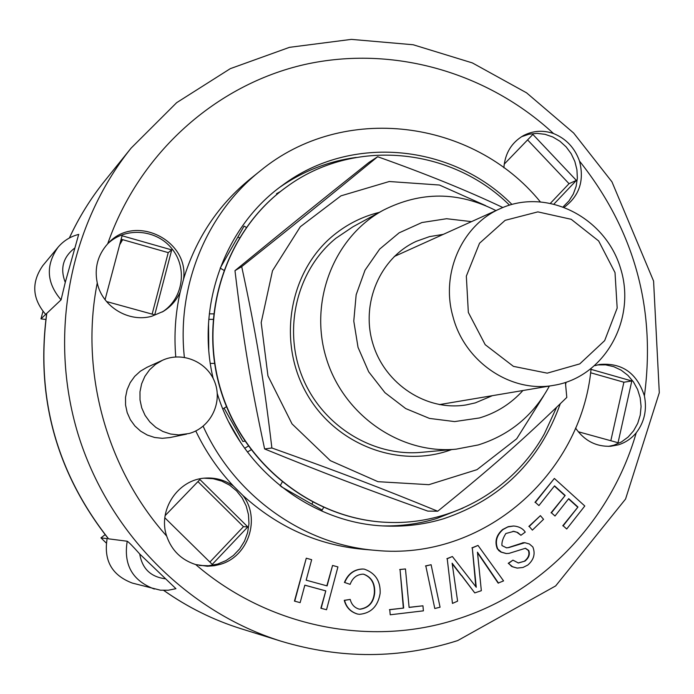 <?xml version="1.0" encoding="UTF-8"?>
<svg xmlns="http://www.w3.org/2000/svg" width="694" height="694" viewBox="0 0 694 694"><rect width="100%" height="100%" fill="white"/><g stroke="black" fill="none" stroke-linecap="round" stroke-linejoin="round"><path stroke-width="1.04" d="M452.991 316.733C464.668 362.147 511.391 393.394 554.02 385.283C604.517 377.18 636.693 319.518 620.601 268.509C605.532 217.179 546.681 187.241 500.235 208.651C461.996 225.056 440.412 273.575 452.991 316.733M468.337 312.421L466.333 276.134L479.528 243.238L505.137 220.336L537.867 211.878L571.197 219.295L598.662 240.965L615.014 272.595L617.174 308.084L604.656 340.633L579.768 363.89L547.228 373.155L513.43 366.363L485.201 344.692L468.337 312.421M244.826 441.167L242.848 441.479L224.084 408.141M509.483 205.129C450.979 147.302 353.558 137.559 286.683 186.842C226.235 229.957 197.903 315.007 220.918 390.21C243.715 465.474 314.642 520.3 388.857 522.409C452.714 524.82 513.794 489.036 544.33 433.923L556.605 407.309M286.544 186.938L286.414 187.033C226.001 230.122 197.677 315.128 220.683 390.28C243.464 465.492 314.347 520.292 388.527 522.4L388.692 522.409M495.95 210.586C458.3 191.414 420.772 191.266 383.357 210.169L352.899 226.817L335.879 238.285C297.197 269.654 282.64 328.21 302.246 376.747C321.669 425.361 372.357 456.973 421.562 452.315L456.123 449.165L478.201 444.958C509.708 435.069 533.434 415.437 549.379 386.064M379.358 212.355C362.658 216.441 347.538 223.971 333.988 234.919C289.754 270.547 276.932 340.286 305.976 392.353C334.603 444.663 399.189 469.3 451.594 449.582M485.679 205.632L439.441 185.029L389.256 181.516L340.945 195.855L300.32 226.747L272.508 270.738L261.187 322.589L267.953 375.888L292.035 423.904L330.335 460.651L377.944 481.679L428.883 484.681L476.995 469.665L516.7 438.782L543.619 395.901M565.41 382.515L566.798 397.419C523.84 439.155 492.462 466.897 437.723 511.218C380.026 487.578 339.618 472.137 271.883 447.986C263.581 378.117 256.199 333.814 241.703 266.617C297.743 221.959 330.838 195.196 377.666 156.731C425.674 173.769 467.4 190.694 502.855 207.523M377.666 156.731L368.844 162.491C315.076 205.346 284.21 230.269 234.971 270.66C243.351 340.155 250.161 381.18 264.614 448.949C324.87 473.499 362.485 487.795 427.842 511.114L437.723 511.218M271.883 447.986L264.614 448.949M241.703 266.617L234.971 270.66M122.083 239.499L120.218 242.7M122.656 239.664L119.654 244.809M566.712 529.001L563.172 525.809L577.963 507.028L568.707 498.648L554.992 516.015L551.444 512.814L565.168 495.455L554.558 485.852L538.917 505.562L535.36 502.361L554.359 478.444L584.799 505.995L566.712 529.001L563.172 525.809M562.756 525.8L577.963 507.028M577.538 507.019L568.525 498.873M551.444 512.814L554.992 516.015M551.036 512.814L565.168 495.455M564.76 495.464L554.385 486.078M535.36 502.361L538.917 505.562M534.961 502.361L554.359 478.444M321.157 608.291L325.798 590.872L304.831 585.172L300.146 602.635L294.733 601.178L306.271 558.21L311.667 559.694L306.167 580.193L327.117 585.901L332.565 565.445L337.926 566.92L326.536 609.74L320.871 608.23L325.798 590.872M325.503 590.82L304.822 585.198M294.733 601.178L300.146 602.635M294.456 601.117L306.271 558.21M326.839 585.823L332.565 565.445M320.871 608.23L326.536 609.74M422.932 605.801L423.409 610.841L390.228 614.78L389.75 609.705L403.665 608.065L400.039 569.557L405.461 568.941L409.096 607.432L422.932 605.801L409.087 607.328M389.75 609.705L390.228 614.78M389.429 609.644L403.665 608.065M403.335 608.005L400.039 569.557M399.709 569.514L405.461 568.941M532.376 530.129L529.236 526.451L540.409 515.642L543.541 519.312L532.376 530.129L529.236 526.451M528.837 526.442L540.409 515.642M434.791 608.508L425.821 565.983L431.104 564.716L440.065 607.207L434.791 608.508L425.821 565.983M425.474 565.948L431.104 564.716M362.771 569.028L364.229 569.115C375.281 572.923 380.59 580.973 380.156 593.283C377.996 606.192 371.117 613.201 359.518 614.311L357.688 614.077C350.791 611.978 346.419 607.415 344.571 600.388L350.201 599.416C351.511 604.491 354.461 607.71 359.024 609.08L360.16 609.219C368.861 607.875 373.702 602.444 374.673 592.936C375.133 583.281 371.472 577.044 363.691 574.216L362.91 574.155C356.811 574.493 352.552 577.894 350.123 584.357L344.71 582.518C348.267 573.921 354.287 569.427 362.771 569.028L364.081 569.097M357.531 614.043L357.384 614.016C350.487 611.908 346.115 607.354 344.267 600.327L344.571 600.388M344.267 600.327L350.201 599.416M358.876 609.046L360.16 609.219M359.848 609.159C368.549 607.814 373.381 602.392 374.352 592.884C374.838 583.35 371.229 577.122 363.535 574.198M344.71 582.518L350.123 584.357M344.415 582.466C347.972 573.877 353.983 569.384 362.459 568.993M505.839 533.521C502.881 538.284 501.589 542.3 501.97 545.579L506.533 547.835L508.832 547.566L524.855 542.699L529.418 544.001L532.827 546.95C535.542 553.743 533.868 559.772 527.796 565.055L522.998 567.466L517.247 568.091L512.736 566.851L508.945 563.858L508.607 563.363L512.944 560.145L518.357 562.99L524.959 561.099C528.932 557.829 530.19 554.289 528.733 550.472L525.471 548.26L509.014 553.378L506.299 553.534L501.346 552.112L497.754 548.989C494.857 541.719 496.6 535.248 502.985 529.548L507.834 526.928L513.69 526.009C518.947 526.468 522.799 528.498 525.254 532.098L520.934 535.282L517.707 532.498L513.89 531.335L505.839 533.521M506.334 547.818L508.832 547.566M508.442 547.54L523.155 542.777M522.764 542.76L524.655 542.691M517.047 568.065L511.686 566.469L508.607 563.363M508.216 563.328L512.944 560.145M518.166 562.973L524.959 561.099M524.569 561.064C528.533 557.794 529.791 554.263 528.334 550.446L528.733 550.472M528.334 550.446L525.271 548.269M506.108 553.517L500.964 552.086L498.648 550.463L497.754 548.989M497.372 548.963C494.475 541.702 496.219 535.23 502.603 529.539L502.985 529.548M502.603 529.539L508.242 526.659L513.499 526.009M513.013 531.274L516.822 532.229L520.934 535.282M498.509 583.134L477.463 552.181L481.341 590.689L474.757 592.902L452.124 563.181L457.598 601.143L452.462 603.407L447.222 558.739L452.375 556.51L476.258 587.271L472.293 547.896L478.01 545.423L503.566 580.904L498.127 583.081L477.489 552.745M461.553 575.352L474.757 592.902M461.189 575.317L452.184 563.788M447.222 558.739L452.462 603.407M446.875 558.705L452.375 556.51M475.806 586.482L472.293 547.896M471.929 547.87L478.01 545.423M78.665 234.477L65.271 282.371L61.063 299.86L46.784 313.358C35.732 397.089 56.327 472.25 108.568 538.839L127.219 541.233C128.737 542.083 132.91 546.334 139.728 554.003L175.946 588.694L168.278 590.221L160.479 590.195L132.363 583.09C111.96 575.352 103.545 560.535 107.128 538.657L100.951 537.867L106.251 543.02M46.784 313.358L45.674 314.399L46.689 313.567M78.795 234.381C70.45 236.481 63.518 240.792 58.001 247.307L42.855 265.55C31.204 282.328 32.141 298.62 45.674 314.399L40.955 318.867L45.839 319.466M105.106 534.675L100.951 537.867M42.967 311.424L40.955 318.867M248.27 446.129L244.678 448.289M590.594 372.756L623.897 382.221L610.824 440.733M527.596 139.91L569.028 183.676L550.637 203.056M197.946 481.619L243.481 526.668L209.883 562.071M121.138 239.23L168.234 252.625L152.133 314.13M312.786 502.361L311.814 504.148M208.79 319.344L212.971 319.379M237.895 236.966L239.343 237.834M591.019 369.355L631.809 380.98L618.05 442.729L578.197 431.729M504.208 164.148L532.879 134.428L576.376 180.414L569.028 183.676M165.129 515.633L199.941 479.545L247.793 526.911L212.243 564.396L164.842 517.811M247.793 526.911L243.481 526.668M105.063 299.695L122.057 235.76L171.722 249.909L154.736 314.85L106.538 301.552M240.757 442.616L229.081 422.525M222.852 408.879L226.513 406.701M276.889 194.398L276.507 193.721L280.532 191.457M323.534 507.531L322.163 510.073L281.07 486.563M280.15 485.826L282.154 482.165M208.764 349.741L208.521 323.3M209.31 313.835L213.5 313.87M223.711 270.192L220.198 268.11L244.088 226.079L246.257 227.38M631.809 380.98L623.897 382.221M576.376 180.414L554.159 203.845M171.722 249.909L168.234 252.625M503.87 167.783C505.041 153.279 511.556 142.556 523.397 135.616C532.983 130.645 543.02 129.952 553.517 133.534C566.096 138.644 574.753 147.822 579.499 161.077C584.461 180.44 579.447 195.769 564.482 207.072M563.32 206.638L568.959 200.939L573.296 194.077L576.133 186.356L577.356 178.115L576.922 169.692L574.84 161.45L571.205 153.756L566.174 146.928L559.954 141.255L552.823 136.996L545.068 134.324L537.035 133.369L529.062 134.185L521.506 136.718M175.756 356.933C173.925 334.942 175.4 313.298 180.197 292.009C176.562 300.207 170.924 306.679 163.263 311.406L151.804 316.247C128.798 322.814 102.2 306.722 97.255 282.97C94.245 268.066 97.724 255.01 107.709 243.794L108.715 242.761C135.504 213.735 189.358 240.436 183.511 279.257C195.951 238.424 218.185 204.99 250.204 178.957L260.094 171.019C343.33 102.122 473.091 119.42 540.14 201.616M162.292 311.979C183.025 298.888 187.727 268.352 172.147 249.007C156.939 229.367 125.727 226.565 107.926 243.568M180.197 292.009L183.511 279.257M591.071 368.887C581.208 474.496 483.111 561.186 375.601 550.368L362.971 549.284C317.748 545.042 277.721 527.084 242.865 495.412C261.048 518.366 248.417 556.857 219.92 564.43L214.42 565.697L207.402 566.243L195.708 564.569C181.316 559.919 171.635 550.42 166.681 536.089C157.521 509.934 178.176 479.259 205.311 478.105C215.661 477.463 225.056 480.135 233.496 486.104C218.098 469.786 205.528 451.404 195.777 430.957M199.325 565.445L208.556 565.757L217.656 564.066L225.975 560.587L233.418 555.452L239.673 548.885L244.47 541.181L247.611 532.654L248.964 523.684L248.469 514.644L246.17 505.926L242.145 497.893L236.567 490.875L229.679 485.193L221.759 481.081L213.153 478.713L204.218 478.201M242.865 495.412L233.496 486.104M594.975 365.643L599.59 364.463C621.998 362.554 636.936 373.025 644.405 395.875C647.129 409.781 644.396 422.099 636.225 432.813C631.34 438.651 625.363 442.668 618.276 444.854L610.711 446.259C596.137 446.841 584.417 440.777 575.552 428.077M608.525 446.363L613.886 445.192L621.416 441.957L628.096 437.073L633.613 430.766L637.725 423.331L640.25 415.107L641.082 406.458L640.18 397.783L637.595 389.464L633.431 381.865L627.888 375.35L621.199 370.197L613.669 366.64L605.636 364.853L597.456 364.923M186.573 434.114L169.926 437.558L162.283 438.322L154.641 437.48L147.319 435.06L140.648 431.174L134.905 425.986L130.351 419.714L127.193 412.635L125.562 405.053L125.527 397.306L127.097 389.733L130.186 382.663L134.671 376.4L140.353 371.212L146.972 367.317L162.448 360.29C182.331 351.051 207.671 361.947 214.975 382.628C222.67 403.179 210.273 427.782 189.124 433.498L178.566 434.912L170.542 434.019L162.864 431.477L155.855 427.391L149.835 421.935L145.055 415.333L141.732 407.89L140.015 399.926L139.98 391.78L141.619 383.825L144.855 376.391L149.557 369.815L155.508 364.367L162.448 360.29M251.02 449.859L247.42 452.028M214.567 363.422L210.308 363.413M184.37 357.315C176.528 285.833 206.708 213.266 260.094 171.019M375.601 550.368C303.547 544.825 234.433 495.958 203.142 426.211M560.292 403.743C539.793 461.05 500.929 499.376 443.7 518.722C425.144 524.334 406.068 526.781 386.454 526.061C312.092 524.161 240.228 468.91 217.265 393.498M213.153 378.395C195.708 305.646 225.108 226.114 282.649 185.151C351.346 133.76 452.219 144.109 511.92 204.409M566.078 382.299L565.61 384.519M383.357 210.169C334.144 236.706 308.7 301.161 326.258 358.13C343.435 415.22 400.473 454.553 456.123 449.165M522.92 390.531C510.931 403.761 496.436 412.904 479.424 417.962L454.613 421.588L429.473 418.413L405.704 408.575L384.962 392.683L368.688 371.811L358.043 347.382L353.775 321.079L356.161 294.742L365.009 270.192L379.67 249.094L399.093 232.863L421.926 222.531L446.606 218.723L471.486 221.629M492.41 395.667L475.269 402.893L466.151 404.923C426.923 411.499 385.083 384.467 372.938 343.92C360.429 303.478 380.095 257.717 416.331 241.312L429.508 236.619L443.301 234.364M462.976 508.095L436.569 518.557C419.263 523.788 401.47 526.234 383.192 525.905M280.029 187.094C303.226 171.028 328.618 161.138 356.196 157.425M165.059 578.744C150.607 576.801 142.166 568.559 139.728 554.003M127.219 541.233C123.402 564.795 132.45 580.731 154.354 589.05M65.271 282.371C59.953 268.63 63.007 257.274 74.449 248.279M58.001 247.307C45.492 265.325 46.515 282.848 61.063 299.86M69.383 237.99C78.925 217.395 90.697 198.371 104.716 180.926L131.123 148.1C69.504 224.761 48.059 335.107 77.936 433.741C108.099 532.289 187.406 611.961 281.287 641.273C341.144 659.205 399.952 658.979 457.702 640.579L555.66 585.918L625.563 499.047L659.3 392.726L653.583 281.07L611.961 181.845L573.678 133.057L526.572 92.831L472.38 62.92L413.19 44.754L351.346 39.376L289.476 47.339L230.321 68.645L176.658 102.669L131.123 148.1M163.689 590.394C187.684 607.311 213.483 620.098 241.07 628.729C213.526 620.115 187.753 607.337 163.749 590.394M636.225 432.813C611.527 519.173 543.914 591.722 457.337 619.109C371.264 647.32 268.994 627.636 195.708 564.569M166.681 536.089C106.408 468.814 79.706 371.299 97.255 282.97M107.709 243.794C139.26 152.723 216.372 84.625 304.614 64.533C393.09 44.798 487.535 72.376 553.517 133.534M579.499 161.077C634.377 230.182 656.012 308.448 644.405 395.875M439.354 404.611L554.02 385.283M394.253 256.511L500.235 208.651M108.403 538.77C56.205 472.267 35.628 397.185 46.68 313.523M69.348 238.007C78.89 217.422 90.68 198.397 104.716 180.926M241.07 628.729L281.287 641.273"/></g></svg>
